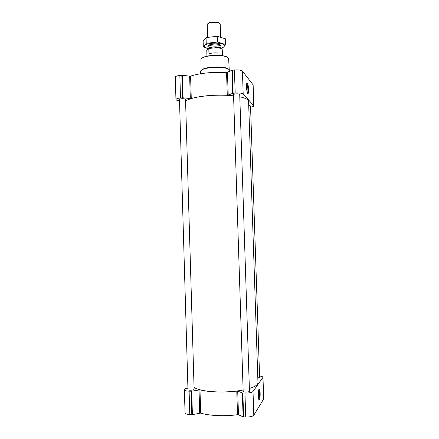 <?xml version="1.0" encoding="UTF-8"?>
<svg xmlns="http://www.w3.org/2000/svg" width="439" height="439" viewBox="0 0 439 439"><rect width="100%" height="100%" fill="white"/><g stroke="black" fill="none" stroke-linecap="round" stroke-linejoin="round"><path stroke-width="0.66" d="M246.734 83.613L246.817 83.684C247.777 84.524 248.331 92.399 247.464 92.942M187.925 388.136L185.296 388.68L184.38 389.75C184.572 390.551 186.152 391.023 189.11 391.176L191.711 391.204L199.986 389.854C208.629 392.159 224.104 392.707 236.775 391.083L237.718 391.144L238.476 414.767L243.118 416.841L245.73 417.028C249.928 417.077 252.617 416.479 253.802 415.239L263.702 398.958L262.977 377.32C262.851 376.722 261.715 376.3 259.57 376.047M238.476 414.767L237.537 414.69C224.85 416.501 209.348 415.799 200.683 413.104L192.403 414.614L189.796 414.575C186.833 414.383 185.253 413.829 185.049 412.912L184.38 389.75M175.946 99.505L175.298 77.176C175.441 76.359 176.961 75.777 179.847 75.437L182.399 75.25L189.648 76.161L190.317 98.561L183.068 97.809L180.511 97.985C177.614 98.292 176.094 98.797 175.946 99.505L176.906 100.388L179.518 100.707M227.468 72.424L228.203 95.181L232.632 93.353L235.178 93.068C239.288 92.805 241.955 93.106 243.184 93.984L253.835 105.783L253.133 84.875L242.432 71.113C241.198 70.086 238.531 69.719 234.431 70.01L231.885 70.328L226.551 72.545C212.471 71.864 200.48 73.044 190.586 76.095L189.648 76.161M190.586 76.095L191.261 98.501L190.317 98.561M191.261 98.501C201.177 95.834 213.184 94.764 227.281 95.285L228.203 95.181M247.728 93.403L247.541 93.101C246.449 91.153 246.136 82.537 247.168 82.938C248.518 82.916 249.176 95.219 247.728 93.403M253.835 105.783C253.758 106.309 252.666 106.748 250.57 107.094M235.962 93.88C238.157 93.759 239.409 93.946 239.716 94.445L249.462 391.198C249.182 391.791 247.925 392.087 245.686 392.098C244.133 392.016 243.288 391.764 243.168 391.341L233.537 94.687C233.63 94.314 234.442 94.045 235.962 93.88M181.592 98.748C183.859 98.632 185.176 98.83 185.532 99.34L194.12 389.289C193.791 389.898 192.469 390.211 190.158 390.227C188.792 390.161 188.062 389.942 187.969 389.574L179.48 99.45C179.551 99.126 180.253 98.89 181.592 98.748M248.721 105.448L250.532 105.936L259.614 377.37L257.814 378.045M185.582 100.959C189.483 98.539 196.864 96.794 207.735 95.724C216.926 94.945 225.542 94.978 233.575 95.834M239.793 96.794C245.527 98.04 248.458 99.582 248.589 101.425L257.967 382.638C257.967 384.745 255.103 386.704 249.374 388.51M194.065 387.434C198.181 389.936 205.787 391.423 216.899 391.906C226.288 392.175 235.03 391.55 243.124 390.03M237.718 391.144L242.344 392.927L244.951 393.075C249.143 393.103 251.827 392.57 253.018 391.489L262.977 377.32M259.433 399.682L258.84 399.49C257.902 397.569 258.351 388.427 259.35 388.954C260.382 388.905 260.459 398.332 259.433 399.682M227.89 57.745C224.872 54.041 204.431 54.683 201.655 58.568M229.229 69.796L228.648 58.766C228.143 53.893 201.161 54.743 200.963 59.633L201.073 70.679M228.878 69.505C226.343 65.669 203.696 66.377 201.408 70.366M229.784 71.327L229.74 70.619C229.559 65.735 200.497 66.646 200.618 71.53L200.661 73.725M258.867 389.596L258.911 389.64C259.734 390.414 259.685 397.992 258.84 399.073M221.794 49.031C220.932 48.274 219.226 47.802 216.69 47.61L209.046 48.449L207.192 49.492M209.046 48.449L206.774 50.112L206.934 56.192M222.474 55.704L222.249 49.629C221.788 48.636 220.021 47.999 216.948 47.719L216.69 47.61M216.948 47.719L217.113 52.932C213.98 52.757 211.258 53.048 208.959 53.81L208.794 48.614M219.462 23.371C218.271 21.33 208.969 21.621 207.91 23.739M220.658 36.936L220.197 24.134C219.505 21.56 207.751 21.928 207.224 24.54L207.559 37.216M220.855 47.132L220.971 46.721C221.234 44.054 207.438 44.487 207.867 47.132L208.009 47.533M208.3 48.745L204.826 47.192C200.414 42.062 229.487 41.634 223.714 46.907L220.641 48.361M207.867 46.122C208.152 43.686 220.471 43.296 220.91 45.711M222.321 48.076L223.753 46.896L225.553 44.487L217.514 42.045L206.22 43.307L203.312 46.946L208.284 48.756M203.312 46.946L203.136 41.321L206.045 37.578L217.332 36.289L225.372 38.813L225.553 44.487M206.22 43.307L206.045 37.578M217.514 42.045L217.332 36.289M179.847 75.437L180.511 97.985M181.817 75.245L182.481 97.809M182.399 75.25L183.068 97.809M226.551 72.545L227.281 95.285M231.885 70.328L232.632 93.353M232.374 70.213L233.12 93.255M234.431 70.01L235.178 93.068M242.432 71.113L243.184 93.984M253.029 84.606L253.731 105.552M189.11 391.176L189.796 414.575M191.119 391.242L191.81 414.663M191.711 391.204L192.403 414.614M199.032 389.848L199.723 413.094M199.986 389.854L200.683 413.104M236.775 391.083L237.537 414.69M242.344 392.927L243.118 416.841M242.844 393.004L243.623 416.935M244.951 393.075L245.73 417.028M253.018 391.489L253.802 415.239M262.884 377.589L263.614 399.27M220.345 48.252C219.824 46.155 208.98 46.496 208.591 48.619M220.235 48.213C219.231 46.347 209.584 46.649 208.695 48.575M215.357 47.758L210.918 48.241M246.8 83.394L247.168 82.938M258.961 389.349L259.35 388.954M207.845 46.32L207.867 47.132M220.943 45.908L220.971 46.721M220.471 48.295L220.971 46.792M208.47 48.674L207.877 47.203M205.145 47.489L204.228 47.363"/></g></svg>
